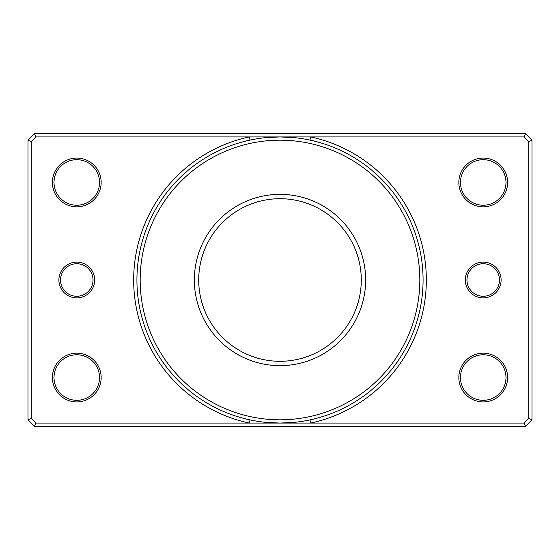 <?xml version="1.0" encoding="UTF-8"?>
<svg xmlns="http://www.w3.org/2000/svg" width="560" height="560" viewBox="0 0 560 560"><rect width="100%" height="100%" fill="white"/><g stroke="black" fill="none" stroke-linecap="round" stroke-linejoin="round"><path stroke-width="0.84" d="M309.995 419.895L310.674 423.073A146.321 146.321 0 0 0 310.674 136.927L35.847 136.927L31.255 141.526L31.255 418.474L35.847 423.073L524.153 423.073L528.745 418.474L528.745 141.526L524.153 136.927L310.674 136.927L309.995 140.105M194.355 280A85.645 85.645 0 0 0 280 365.645A85.645 85.645 0 0 0 365.645 280A85.645 85.645 0 0 0 280 194.355A85.645 85.645 0 0 0 194.355 280M198.709 280A81.291 81.291 0 0 0 280 361.291A81.291 81.291 0 0 0 361.291 280A81.291 81.291 0 0 0 280 198.709A81.291 81.291 0 0 0 198.709 280M94.661 280A17.885 17.885 0 0 1 76.776 297.885A17.885 17.885 0 0 1 58.891 280A17.885 17.885 0 0 1 76.776 262.115A17.885 17.885 0 0 1 94.661 280M60.515 280A16.261 16.261 0 0 0 76.776 296.261A16.261 16.261 0 0 0 93.03 280A16.261 16.261 0 0 0 76.776 263.739A16.261 16.261 0 0 0 60.515 280M501.109 280A17.885 17.885 0 0 1 483.224 297.885A17.885 17.885 0 0 1 465.339 280A17.885 17.885 0 0 1 483.224 262.115A17.885 17.885 0 0 1 501.109 280M466.97 280A16.261 16.261 0 0 0 483.224 296.261A16.261 16.261 0 0 0 499.485 280A16.261 16.261 0 0 0 483.224 263.739A16.261 16.261 0 0 0 466.97 280M101.164 182.455A24.388 24.388 0 0 1 76.776 206.836A24.388 24.388 0 0 1 52.388 182.455A24.388 24.388 0 0 1 76.776 158.067A24.388 24.388 0 0 1 101.164 182.455M54.012 182.455A22.764 22.764 0 0 0 76.776 205.212A22.764 22.764 0 0 0 99.533 182.455A22.764 22.764 0 0 0 76.776 159.691A22.764 22.764 0 0 0 54.012 182.455M101.164 377.545A24.388 24.388 0 0 1 76.776 401.933A24.388 24.388 0 0 1 52.388 377.545A24.388 24.388 0 0 1 76.776 353.164A24.388 24.388 0 0 1 101.164 377.545M54.012 377.545A22.764 22.764 0 0 0 76.776 400.309A22.764 22.764 0 0 0 99.533 377.545A22.764 22.764 0 0 0 76.776 354.788A22.764 22.764 0 0 0 54.012 377.545M507.612 182.455A24.388 24.388 0 0 1 483.224 206.836A24.388 24.388 0 0 1 458.836 182.455A24.388 24.388 0 0 1 483.224 158.067A24.388 24.388 0 0 1 507.612 182.455M460.467 182.455A22.764 22.764 0 0 0 483.224 205.212A22.764 22.764 0 0 0 505.988 182.455A22.764 22.764 0 0 0 483.224 159.691A22.764 22.764 0 0 0 460.467 182.455M507.612 377.545A24.388 24.388 0 0 1 483.224 401.933A24.388 24.388 0 0 1 458.836 377.545A24.388 24.388 0 0 1 483.224 353.164A24.388 24.388 0 0 1 507.612 377.545M460.467 377.545A22.764 22.764 0 0 0 483.224 400.309A22.764 22.764 0 0 0 505.988 377.545A22.764 22.764 0 0 0 483.224 354.788A22.764 22.764 0 0 0 460.467 377.545M419.818 280A139.818 139.818 0 0 0 280 140.182A139.818 139.818 0 0 0 140.182 280A139.818 139.818 0 0 0 280 419.818A139.818 139.818 0 0 0 419.818 280M136.927 280A143.073 143.073 0 0 1 280 136.927A143.073 143.073 0 0 1 423.073 280A143.073 143.073 0 0 1 280 423.073A143.073 143.073 0 0 1 136.927 280M34.503 133.679L525.497 133.679L532 140.182L532 419.818L525.497 426.321L34.503 426.321L28 419.818L28 140.182L34.503 133.679L35.847 136.927M31.255 141.526L28 140.182M31.255 418.474L28 419.818M525.497 133.679L524.153 136.927M35.847 423.073L34.503 426.321M532 140.182L528.745 141.526M524.153 423.073L525.497 426.321M532 419.818L528.745 418.474M250.005 140.105L249.326 136.927A146.321 146.321 0 0 0 249.326 423.073L250.005 419.895M295.036 422.282L280 423.073L264.964 422.282M264.964 137.718L280 136.927L295.036 137.718"/></g></svg>
